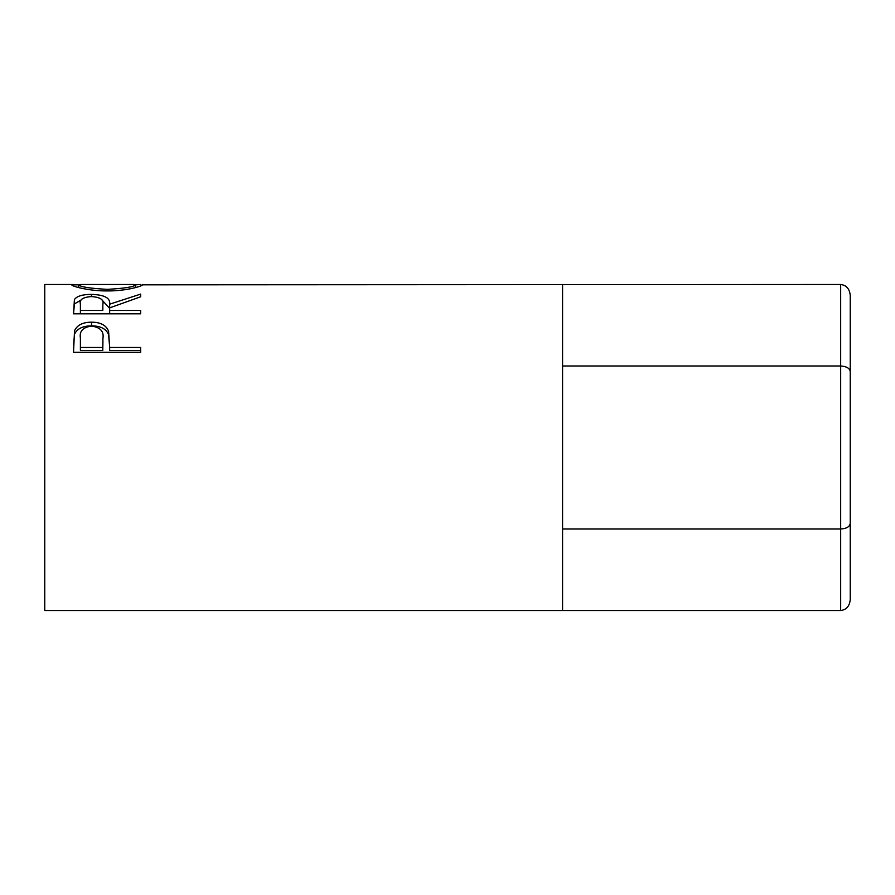 <?xml version="1.0" encoding="UTF-8"?>
<svg xmlns="http://www.w3.org/2000/svg" width="895" height="895" viewBox="0 0 895 895"><rect width="100%" height="100%" fill="white"/><g stroke="black" fill="none" stroke-linecap="round" stroke-linejoin="round"><path stroke-width="1.34" d="M840.662 284.487C846.446 285.192 849.635 288.872 850.25 295.551L850.25 523.474C849.635 526.808 846.446 528.654 840.662 529.012L840.662 284.487L142.361 284.823C143.189 285.908 126.206 291.132 107.378 290.92C88.571 291.132 71.197 286.064 71.801 284.867L78.682 284.823C80.248 286.881 89.802 288.391 107.344 289.353C124.718 288.369 134.093 286.87 135.481 284.845L140.862 284.487M850.25 371.526C849.635 368.192 846.446 366.346 840.662 365.988L562.575 365.988M850.25 523.474L850.25 599.449C849.635 606.128 846.446 609.808 840.662 610.513L840.662 529.012L562.575 529.012M840.662 610.513L562.575 610.513L562.575 284.487M73.513 352.306L74.531 330.77C77.104 325.098 82.776 322.222 91.525 322.166C100.52 322.234 106.203 325.221 108.564 331.15L109.66 347.484L140.638 347.484L140.638 352.306L73.513 352.306M73.513 313.821L74.43 299.568C76.836 296.133 82.519 294.41 91.469 294.399C104.469 294.779 110.532 298.035 109.66 304.177L140.638 294.108L140.638 296.793L109.66 307.88L109.66 310.464L140.638 310.464L140.638 313.821L73.513 313.821L74.43 303.92L81.143 299.982M562.575 610.513L44.75 610.513L44.75 284.487L73.345 284.487M107.344 290.92L107.344 289.353M135.481 287.586L135.481 284.845L133.579 284.487L80.673 284.487L78.682 284.845L78.682 287.597M74.43 299.568L74.43 303.92M91.469 294.399L91.469 296.581C82.843 297.185 79.163 299.68 80.405 304.065L80.405 310.464L102.78 310.464L102.869 304.188C104.088 299.736 100.285 297.196 91.458 296.581M102.019 300.015L109.66 308.395L109.66 304.177M109.66 310.464L109.66 313.821M102.869 308.417L102.78 310.464M80.405 310.464L80.405 313.821M73.513 345.045L74.531 334.204C77.104 328.689 82.776 325.914 91.525 325.858C100.52 325.914 106.203 328.823 108.564 334.573L109.66 346.79M74.531 330.77L74.531 334.204M91.525 322.166L91.525 325.858M108.564 331.15L108.564 334.573M109.66 347.484L109.66 350.426L140.638 350.426L140.638 352.306M80.405 347.484L80.405 338.075C79.241 331.206 82.955 327.223 91.547 326.104C100.307 327.279 104.1 331.396 102.925 338.467L102.78 347.484L80.405 347.484L80.405 350.426L102.78 350.426L102.925 341.61M102.78 347.484L102.78 350.426"/></g></svg>
